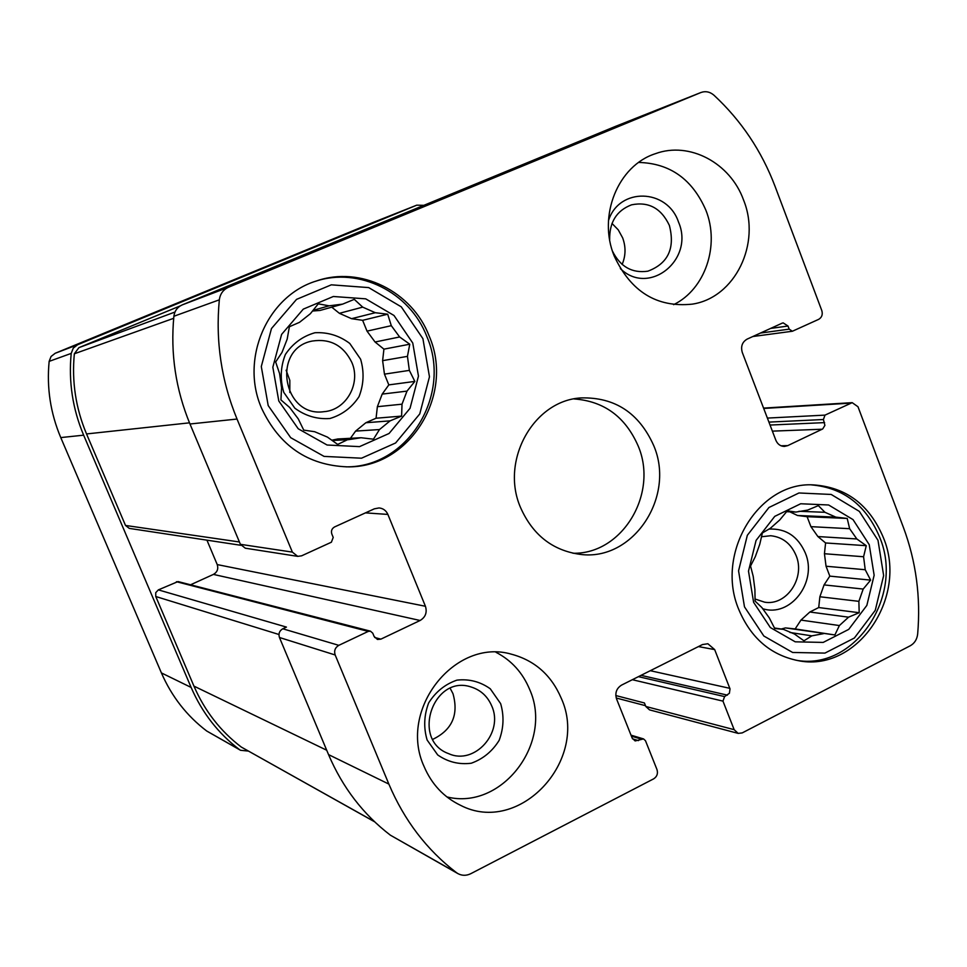 <?xml version="1.0" encoding="UTF-8"?>
<svg xmlns="http://www.w3.org/2000/svg" width="967" height="967" viewBox="0 0 967 967"><rect width="100%" height="100%" fill="white"/><g stroke="black" fill="none" stroke-linecap="round" stroke-linejoin="round"><path stroke-width="1.45" d="M399.625 336.975L375.051 342.004L367.025 331.137L391.297 325.674L399.625 336.975L409.766 344.216L407.445 356.364L382.618 360.655L384.455 374.144L409.355 370.385L407.445 356.364M377.372 406.684L402.018 404.182L407.01 391.115L382.195 394.101L377.372 406.684L376.066 418.228L365.852 422.736L390.088 420.863L379.487 429.553L373.467 439.187L361.042 437.737L337.797 438.97L331.754 440.215M365.852 422.736L355.602 431.101L379.487 429.553M332.14 440.493L348.591 439.659L361.042 437.737M313.006 310.383L329.094 305.826L318.264 303.831L310.359 313.719L299.492 322.337L289.387 326.725L287.187 339.127L282.013 352.399L275.655 361.972L279.572 373.54L281.566 387.815L280.938 399.927L289.677 407.494L298.259 418.868L303.735 430.122L314.638 431.705L327.426 437.096L337.676 444.421L347.552 439.695M312.486 311.036L320.053 310.443L342.656 304.121L329.094 305.826M351.565 318.687L375.293 312.716L362.698 307.131L339.393 313.32L351.565 318.687L362.637 320.319L367.025 331.137M412.764 343.043L394.004 315.484L365.719 298.839L333.349 296.494L303.287 309.126L281.615 334.389L272.839 367.23L278.786 400.979L298.223 428.768L327.088 445.013L359.519 446.633L389.072 433.482L410.032 408.328L418.457 376.115L412.764 343.043M375.293 312.716L387.694 314.202L391.297 325.674M342.656 304.121L354.273 299.347L362.698 307.131M402.018 404.182L401.607 416.1L390.088 420.863M409.355 370.385L414.831 381.409L407.01 391.115M856.822 538.957L817.889 536.552L810.914 526.652L849.642 528.695L856.822 538.957L866.263 545.69L863.579 556.75L824.44 553.728L826.048 566.239L865.223 569.72L863.579 556.75M819.871 596.76L858.877 601.341L863.18 589.06L824.065 584.902L819.871 596.76L818.723 607.542L809.85 612.014L848.555 617.176L839.392 625.552L834.872 634.956L785.482 627.909L781.227 629.021M809.85 612.014L800.954 620.089L839.392 625.552M789.93 632.466L811.809 635.863L823.449 633.663M774.446 627.982L783.427 629.36L794.439 634.001L803.976 640.807L811.809 635.863M786.57 511.688L795.95 512.063L787.295 510.842L779.777 519.932L770.409 528.26L762.395 532.926L759.784 544.191L755.324 556.654L750.549 566.033L753.208 576.344L754.913 589.544L755.082 601.099L761.899 607.578L769.297 617.901L774.712 628.49L783.427 629.36M798.935 511.289L824.948 512.292L818.36 505.62L807.65 510.092L795.95 512.063M789.834 511.821L797.485 515.484L835.826 517.127L824.948 512.292M869.236 544.675L853.039 519.617L828.622 504.979L800.688 503.759L774.76 516.354L756.073 540.42L748.494 571.146L753.607 602.308L770.336 627.547L795.225 641.822L823.195 642.414L848.724 629.384L866.843 605.415L874.144 575.244L869.236 544.675M835.826 517.127L847.213 518.445L849.642 528.695M858.877 601.341L859.192 612.715L848.555 617.176M865.223 569.72L870.626 580.115L863.18 589.06M248.338 751.081L240.529 750.283L206.733 731.028C186.776 715.858 171.667 696.482 161.404 672.911L60.764 437.58C50.465 413.139 46.585 387.743 49.148 361.38L51.046 356.497L55.179 353.281L373.383 222.362M788.008 326.024L783.173 322.881L782.061 323.208L747.104 339.127C742.209 342.028 740.601 346.464 742.281 352.435L775.848 440.239C777.589 444.24 780.442 446.295 784.406 446.428L787.754 445.618L822.699 428.961L824.899 425.383L823.425 419.521L824.996 415.121L852.193 402.659L857.995 406.756L903.48 527.607C916.112 561.658 920.838 597.147 917.659 634.062C917.006 639.429 914.54 643.333 910.261 645.763L742.209 732.913L738.159 733.385L734.158 729.674L722.965 701.123L724.585 696.591L729.396 693.279L730.012 688.867L714.673 649.594L707.868 643.744L702.477 644.554L621.588 685.095C616.487 688.335 614.807 692.952 616.559 698.936L632.213 738.159L635.138 740.94L643.551 738.921L645.509 740.77L656.992 769.611C658.14 773.564 657.04 776.634 653.68 778.834L470.76 873.697C466.348 875.836 462.069 875.812 457.911 873.612L456.46 872.645C426.773 849.884 404.242 820.367 388.867 784.092L335.162 654.973C333.881 650.791 335.102 647.576 338.813 645.34L368.246 631.403L370.494 631.185L372.766 633.192L374.12 636.467L377.468 639.465L380.889 639.139L420.101 620.488C425.516 617.212 427.293 612.462 425.432 606.273L387.876 514.42C386.111 510.516 383.162 508.364 379.052 507.941L374.35 508.823L334.594 526.93C331.802 528.55 330.883 530.943 331.85 534.098L333.216 537.422L331.391 542.209L301.619 555.82L297.715 556.363L292.372 552.109L237.024 419.049C221.334 380.793 215.436 341.049 219.328 299.83C220.15 293.871 223.208 289.677 228.526 287.247L700.906 92.518C705.596 90.874 709.971 91.78 714.009 95.262C741.242 120.549 761.585 150.912 775.063 186.365L821.817 310.6C822.905 314.529 821.865 317.442 818.674 319.352L792.384 331.246L789.193 329.155L788.008 326.024L770.578 328.442M335.162 654.973L279.451 637.495L328.538 754.598C342.584 787.525 363.205 814.383 390.39 835.186L457.911 873.612M261.658 408.4C239.792 358.95 267.255 295.866 316.378 280.998C360.389 265.49 412.172 291.405 429.13 335.96C454.998 394.717 409.621 468.427 347.044 466.843C307.784 465.248 279.318 445.763 261.658 408.4M424.09 766.541C397.775 709.681 455.034 637.495 511.531 654.224C534.787 660.497 551.347 675.159 561.223 698.186C589.604 759.953 519.376 836.129 460.352 805.221C443.793 797.183 431.705 784.297 424.09 766.541M738.848 609.657C714.855 553.644 758.442 481.663 813.114 484.878C846.016 487.054 869.442 504.629 883.379 537.628C908.69 597.582 856.46 673.612 797.292 660.461C770.228 654.695 750.743 637.761 738.848 609.657M614.178 255.941C597.582 215.798 618.046 165.575 655.36 153.705C689.459 141.073 730.278 162.94 743.55 199.988C761.355 243.66 734.993 297.872 692.215 304.146C656.835 307.784 630.822 291.708 614.178 255.941M520.524 507.506C499.963 460.437 533.82 400.205 581.252 397.908C614.939 397.111 639.09 412.982 653.692 445.521C675.909 496.905 632.926 561.646 580.2 554.369C552.568 550.537 532.684 534.92 520.524 507.506M297.715 556.363L245.292 548.192L240.408 544.324L189.979 423.993C175.704 389.423 170.337 353.523 173.879 316.269C174.616 310.878 177.408 307.083 182.243 304.883L615.217 126.496M279.451 637.495C278.291 633.699 279.403 630.798 282.787 628.78L286.437 627.087L158.358 589.882L178.037 581.566L370.494 631.185M738.159 733.385L649.522 709.875L645.823 706.478L644.433 702.973L615.81 695.551M374.664 821.829L241.327 747.08C220.464 731.197 204.678 710.878 193.944 686.123L155.772 596.506L155.723 592.674L158.358 589.882M490.825 178.69L436.806 200.544L490.825 178.69M240.916 545.303L129.3 528.393L125.505 525.444L86.534 433.941C75.74 408.231 71.679 381.506 74.35 353.777L78.907 347.649L180.309 305.874M423.848 205.33L416.741 205.173L77.662 344.711L73.238 348.156L71.207 353.402C68.476 381.687 72.622 408.944 83.645 435.174L191.14 687.44L161.404 672.911M240.529 750.283L239.49 749.606C218.204 733.409 202.091 712.691 191.14 687.44M190.559 584.793L213.405 574.41C217.285 572.162 218.554 568.886 217.224 564.583L206.938 540.154M197.667 295.128L163.399 309.053L197.667 295.128M572.996 553.245C622.289 554.454 658.66 493.666 638.16 445.956C625.395 416.813 604.024 401.136 574.035 398.936M622.132 264.438C625.794 255.784 625.963 246.923 622.651 237.87L618.251 229.856L611.99 223.425M673.612 304.665C705.173 289.326 720.016 245.497 705.886 210.214C692.348 179.185 669.95 163.254 638.667 162.444M612.498 251.202C620.331 266.795 632.128 273.443 647.866 271.183C668.076 263.58 675.244 248.338 669.382 225.444C661.259 208.268 648.639 201.39 631.524 204.835C616.583 210.576 609.307 222.241 609.681 239.804M620.367 268.608C649.087 296.7 694.874 259.458 678.508 222.035C667.315 188.42 619.073 187.018 608.485 220.609M755.022 599.008L764.692 602.199C786.703 605.983 805.571 577.734 796.083 555.517C791.018 543.623 782.557 537.023 770.723 535.73L761.452 536.758M762.516 608.642C790.402 617.925 817.792 581.941 805.318 552.979C797.932 536.286 785.82 528.32 768.97 529.07M800.954 620.089L795.14 628.949L785.482 627.909M826.048 566.239L829.819 576.127L824.065 584.902M817.889 536.552L825.588 542.958L824.44 553.728M797.485 515.484L807.107 516.704L810.914 526.652M795.599 660.135C854.127 671.606 904.653 596.47 879.752 537.41C866.214 505.209 843.429 487.706 811.398 484.878M878 540.311L859.349 511.386L831.197 494.451L798.947 492.977L768.958 507.494L747.334 535.295L738.558 570.832L744.481 606.853L763.845 636.02L792.626 652.471L824.936 653.1L854.369 638.015L875.256 610.346L883.645 575.558L878 540.311M432.781 739.344C452.133 729.976 458.866 714.758 452.991 693.69L450.199 688.347M446.899 796.917C502.006 810.793 553.68 742.354 529.602 689.338C522.651 672.694 511.47 660.352 496.023 652.314M491.732 705.946C487.634 696.433 480.853 690.148 471.4 687.09C433.409 673.721 410.576 740.226 448.724 753.68C474.579 765.538 504.025 732.551 491.732 705.946M500.652 703.662L490.281 688.794C480.297 681.675 469.176 678.786 456.92 680.139C445.086 684.225 435.682 691.816 428.671 702.9C423.993 715.242 423.473 727.607 427.124 740.021L437.7 754.937C447.842 761.996 459.023 764.764 471.267 763.229C482.992 759.01 492.288 751.383 499.141 740.371C503.71 728.163 504.218 715.918 500.652 703.662M289.822 392.529L289.822 380.382L286.111 370.192M351.843 362.432C343.527 345.509 330.339 338.365 312.305 341.037C271.268 348.495 282.835 417.841 323.993 411.676C346.21 410.105 361.162 383.5 351.843 362.432M360.606 359.204L349.764 343.442C339.332 335.597 327.716 332.044 314.904 332.745C302.55 336.274 292.711 343.515 285.386 354.466C280.503 366.831 279.959 379.463 283.778 392.36L294.838 408.195C305.427 415.967 317.116 419.412 329.904 418.518C342.161 414.843 351.867 407.554 359.023 396.663C363.797 384.431 364.329 371.944 360.606 359.204M355.602 431.101L350.429 438.305M384.455 374.144L388.819 384.89L382.195 394.101M375.051 342.004L383.923 349.147L382.618 360.655M331.766 307.18L339.393 313.32M346.005 466.843C407.953 467.641 452.387 394.596 426.798 336.431C410.008 292.385 359.071 266.554 315.387 281.337M422.905 338.655L401.305 306.865L368.693 287.598L331.318 284.83L296.555 299.371L271.473 328.538L261.295 366.529L268.197 405.572L290.692 437.676L324.078 456.4L361.525 458.201L395.612 442.971L419.763 413.924L429.469 376.779L422.905 338.655M807.107 516.704L847.213 518.445M795.14 628.949L834.872 634.956M818.723 607.542L859.192 612.715M829.819 576.127L870.626 580.115M825.588 542.958L866.263 545.69M362.637 320.319L387.694 314.202M376.066 418.228L401.607 416.1M388.819 384.89L414.831 381.409M383.923 349.147L409.766 344.216M511.845 169.733L436.818 200.532L511.845 169.733M500.809 174.229L445.86 196.881L500.846 174.314M388.867 784.092L328.538 754.598M278.955 634.497L155.772 596.506M326.701 750.223L193.944 686.123M456.46 872.645L390.39 835.186M292.372 552.109L240.408 544.324M237.024 419.049L189.979 423.993M219.328 299.83L173.879 316.269M228.526 287.247L182.243 304.883M700.761 92.578L614.939 126.604M174.979 312.039L78.907 347.649M173.673 318.312L74.35 353.777M189.496 422.833L86.534 433.941M239.429 541.979L125.505 525.444M374.422 821.612L241.327 747.08M416.632 205.222L373.177 222.446M77.662 344.711L55.179 353.281M71.207 353.402L49.148 361.38M83.645 435.174L60.764 437.58M239.49 749.606L206.733 731.028M789.193 329.155L760.437 333.059M787.754 445.618L781.034 445.787M822.24 429.215L772.367 431.137M824.597 422.615L770.034 425.045M823.425 419.521L768.91 422.108M824.996 415.121L767.375 418.082M850.247 403.166L763.688 408.449M734.158 729.674L645.823 706.478M722.965 701.123L632.333 679.704M724.585 696.591L638.425 676.658M727.414 695.14L641.036 675.341M729.843 688.335L650.295 670.699M714.673 649.594L698.428 646.585M638.45 740.625L632.527 738.836M641.363 739.139L631.403 736.141M387.876 514.42L365.441 512.873M425.432 606.273L217.224 564.583M420.101 620.488L213.405 574.41M380.889 639.139L374.676 637.483M368.246 631.403L176.441 581.699M338.813 645.34L282.787 628.78M700.906 92.518L615.072 126.544M416.741 205.173L373.274 222.398M792.384 331.246L752.846 336.516M643.551 738.921L631.016 735.162M645.509 705.68L616.245 698.017M852.193 402.659L763.555 408.098"/></g></svg>
